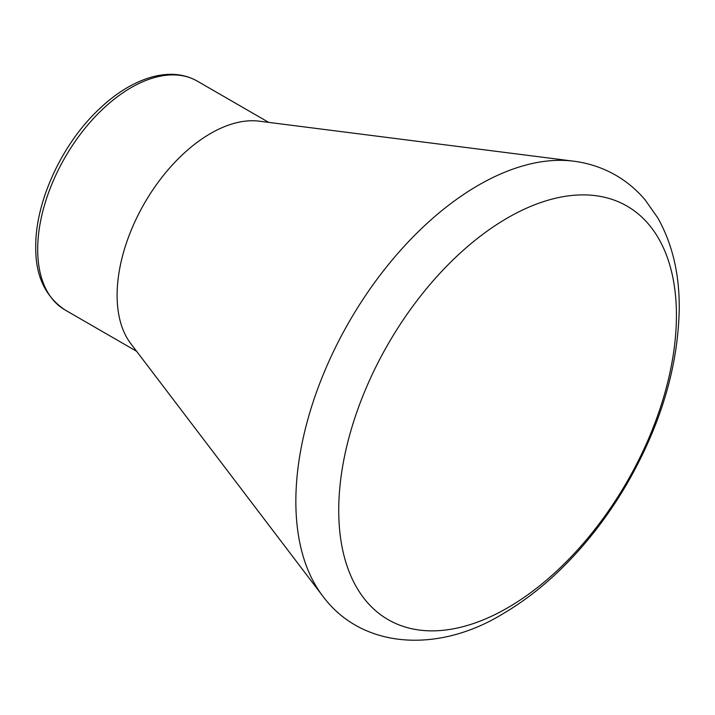 <?xml version="1.0" encoding="UTF-8"?>
<svg xmlns="http://www.w3.org/2000/svg" width="715" height="715" viewBox="0 0 715 715"><rect width="100%" height="100%" fill="white"/><g stroke="black" fill="none" stroke-linecap="round" stroke-linejoin="round"><path stroke-width="1.07" d="M573.528 161.17L259.223 121.175A132.15 76.299 120 0 0 164.816 173.7A132.15 76.299 120 0 0 117.108 295.331A132.15 76.299 120 0 0 130.791 343.638L322.572 595.836C362.156 649.613 438.947 653.278 503.253 613.595C531.424 597.016 557.709 574.708 582.09 546.662C598.625 527.616 613.452 506.881 626.581 484.466C660.839 425.103 678.392 366.178 679.25 307.682C679.375 273.407 672.189 243.422 657.684 217.744L645.234 200.021C636.752 189.958 626.885 181.673 615.651 175.166C602.674 167.748 588.633 163.083 573.528 161.17A258.204 149.078 120 0 0 389.067 263.79A258.204 149.078 120 0 0 295.849 501.447A258.204 149.078 120 0 0 322.572 595.836M65.056 309.97C45.134 296.537 35.366 275.472 35.75 246.782C35.276 203.069 60.462 147.049 96.078 112.076C114.427 93.888 133.276 82.136 152.626 76.809C169.446 72.412 184.309 73.842 197.206 81.081A132.15 76.299 120 0 0 95.372 116.491A132.15 76.299 120 0 0 37.689 249.481A132.15 76.299 120 0 0 65.056 309.97L136.601 351.28M676.435 315.387A238.792 137.87 120 0 0 507.587 217.896A238.792 137.87 120 0 0 338.731 510.358A238.792 137.87 120 0 0 507.587 607.848A238.792 137.87 120 0 0 676.435 315.387M197.206 81.081L268.742 122.39"/></g></svg>
